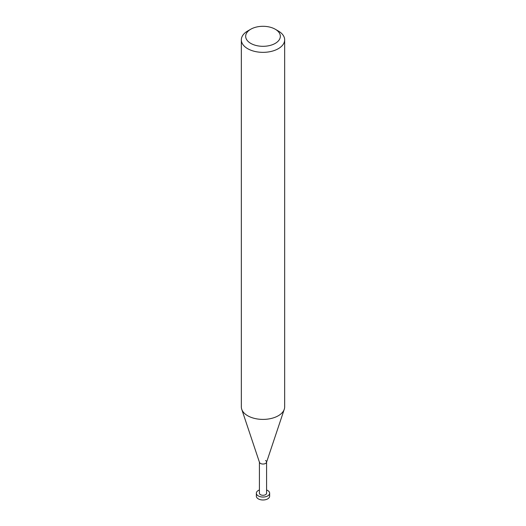 <?xml version="1.0" encoding="UTF-8"?>
<svg xmlns="http://www.w3.org/2000/svg" width="526" height="526" viewBox="0 0 526 526"><rect width="100%" height="100%" fill="white"/><g stroke="black" fill="none" stroke-linecap="round" stroke-linejoin="round"><path stroke-width="0.79" d="M278.32 31.001L275.256 29.232A17.332 10.007 180 0 1 275.256 43.382A17.332 10.007 180 0 1 250.744 43.382A17.332 10.007 180 0 1 250.744 29.232A17.332 10.007 180 0 1 275.256 29.232L278.32 31.001A21.665 12.506 0 0 1 284.665 39.844L284.665 406.9A21.665 12.506 180 0 1 284.27 409.267A21.665 12.506 180 0 1 269.345 418.854A21.665 12.506 180 0 1 247.68 415.744A21.665 12.506 180 0 1 241.73 409.267A21.665 12.506 180 0 1 241.335 406.9L241.335 39.844A21.665 12.506 0 0 0 247.68 48.688A21.665 12.506 0 0 0 271.291 51.397A21.665 12.506 0 0 0 284.665 39.844M250.744 29.232L247.68 31.001A21.665 12.506 0 0 0 241.335 39.844M241.73 409.267L259.476 462.354A3.59 2.071 0 0 0 260.462 463.426A3.59 2.071 0 0 0 264.052 463.945A3.59 2.071 0 0 0 266.524 462.354L284.27 409.267M259.41 461.959A3.59 2.071 0 0 0 260.462 463.426A3.59 2.071 0 0 0 264.374 463.879A3.59 2.071 0 0 0 266.59 461.959A3.59 2.071 0 0 0 265.538 460.493M259.41 462.163L259.41 493.21A3.59 2.071 0 0 0 260.462 494.677A3.59 2.071 0 0 0 264.374 495.124A3.59 2.071 0 0 0 266.59 493.21L266.59 462.163M259.41 489.982A6.641 3.833 0 0 0 256.359 493.21A6.641 3.833 0 0 0 258.305 495.919A6.641 3.833 0 0 0 265.545 496.754A6.641 3.833 0 0 0 269.641 493.21A6.641 3.833 0 0 0 267.695 490.495A6.641 3.833 0 0 0 266.59 489.982M269.641 493.21L269.641 496.156A6.641 3.833 180 0 1 265.545 499.7A6.641 3.833 180 0 1 258.305 498.872A6.641 3.833 180 0 1 256.359 496.156L256.359 493.21"/></g></svg>
